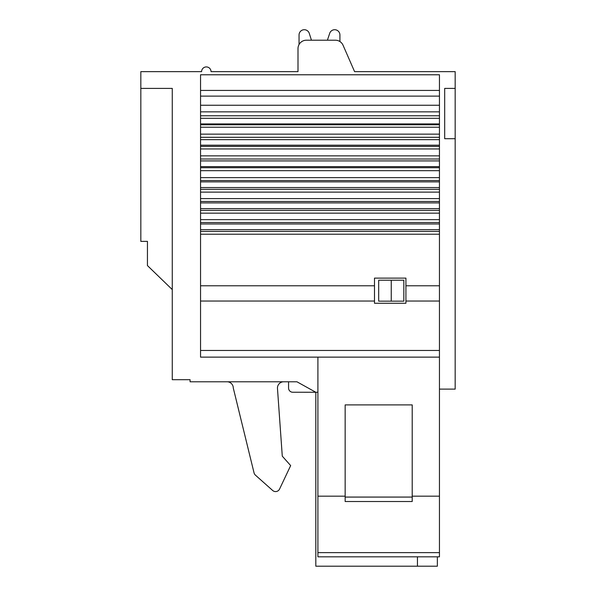 <?xml version="1.0" encoding="UTF-8"?>
<svg xmlns="http://www.w3.org/2000/svg" width="596" height="596" viewBox="0 0 596 596"><rect width="100%" height="100%" fill="white"/><g stroke="black" fill="none" stroke-linecap="round" stroke-linejoin="round"><path stroke-width="0.89" d="M439.453 389.121L455.173 389.121L455.173 138.697L444.69 138.697L444.69 88.402L455.173 88.402L455.173 71.639L354.583 71.639L343.058 45.236A8.381 8.381 0 0 0 335.369 40.208L306.381 40.208A8.381 8.381 0 0 0 298 48.589L298 71.639L211.036 71.639A4.716 4.716 0 0 0 206.32 66.923A4.716 4.716 0 0 0 201.604 71.639L140.827 71.639L140.827 241.38L147.45 241.38L147.435 265.518M288.568 381.79L288.568 388.048A4.194 4.194 0 0 0 292.763 392.243L315.805 392.265L296.95 381.79L190.079 381.79L190.079 379.689L172.266 379.689L172.266 88.402L140.827 88.402M317.906 392.265L315.813 392.265L315.813 566.2L437.36 566.2L437.36 556.828M339.914 41.541L339.914 34.97L339.914 41.541M227.575 381.79A6.288 6.288 0 0 1 233.289 388.048L254.023 472.784A4.716 4.716 0 0 0 255.468 475.183L272.648 490.463A4.403 4.403 0 0 0 279.561 489.055L290.662 465.588L282.28 456.156L277.475 388.495A6.288 6.288 0 0 1 283.175 381.79M147.45 264.438L147.435 265.578L172.266 289.582L147.435 265.578M405.921 285.775L439.453 285.775L439.453 74.768L200.554 74.768L200.554 357.131L439.453 357.131L439.453 301.032L405.921 301.032L405.921 303.26L374.489 303.26L374.489 278.116L405.921 278.116L405.921 301.032M439.453 285.775L439.453 301.032M439.453 357.131L439.453 556.828L317.906 556.828L317.906 357.131M288.568 388.048A4.194 4.194 0 0 0 292.763 392.243M233.289 388.048L254.023 472.784M255.468 475.183L272.648 490.463M311.447 40.208L309.242 33.257A5.237 5.237 0 0 0 299.05 34.97L299.05 44.529M339.914 34.97A5.237 5.237 0 0 0 329.752 33.175L327.405 40.208M417.446 566.2L417.446 556.828M317.906 496.177L345.151 496.177L345.151 501.519L412.208 501.519L412.208 496.177L439.453 496.177M412.208 496.177L412.208 404.9L345.151 404.9L345.151 496.177M345.151 497.071L412.208 497.071M403.827 301.166L378.683 301.166L378.683 280.209L403.827 280.209L403.827 301.166M391.252 280.209L391.252 301.166M439.453 90.436L200.554 90.436M439.453 96.127L200.554 96.127M439.453 105.254L200.554 105.254M439.453 111.862L200.554 111.862M439.453 115.773L200.554 115.773M439.453 118.313L200.554 118.313M439.453 123.923L200.554 123.923M439.453 124.773L200.554 124.773M439.453 127.224L200.554 127.224M439.453 134.145L200.554 134.145M439.453 137.311L200.554 137.311M439.453 139.658L200.554 139.658M439.453 145.193L200.554 145.193M439.453 146.4L200.554 146.4M439.453 148.933L200.554 148.933M439.453 155.847L200.554 155.847M439.453 159.013L200.554 159.013M439.453 160.913L200.554 160.913M439.453 166.604L200.554 166.604M439.453 167.714L200.554 167.714M439.453 170.679L200.554 170.679M439.453 177.66L200.554 177.66M439.453 180.521L200.554 180.521M439.453 181.869L200.554 181.869M439.453 187.546L200.554 187.546M439.453 189.304L200.554 189.304M439.453 192.113L200.554 192.113M439.453 198.602L200.554 198.602M439.453 201.47L200.554 201.47M439.453 202.916L200.554 202.916M439.453 208.6L200.554 208.6M439.453 210.351L200.554 210.351M439.453 213.167L200.554 213.167M439.453 219.656L200.554 219.656M439.453 222.524L200.554 222.524M439.453 223.969L200.554 223.969M439.453 229.654L200.554 229.654M439.453 231.404L200.554 231.404M439.453 234.213L200.554 234.213M374.489 285.775L200.554 285.775M374.489 301.032L200.554 301.032M439.453 350.463L200.554 350.463M317.906 552.641L439.453 552.641M455.173 88.402L455.173 138.697"/></g></svg>
